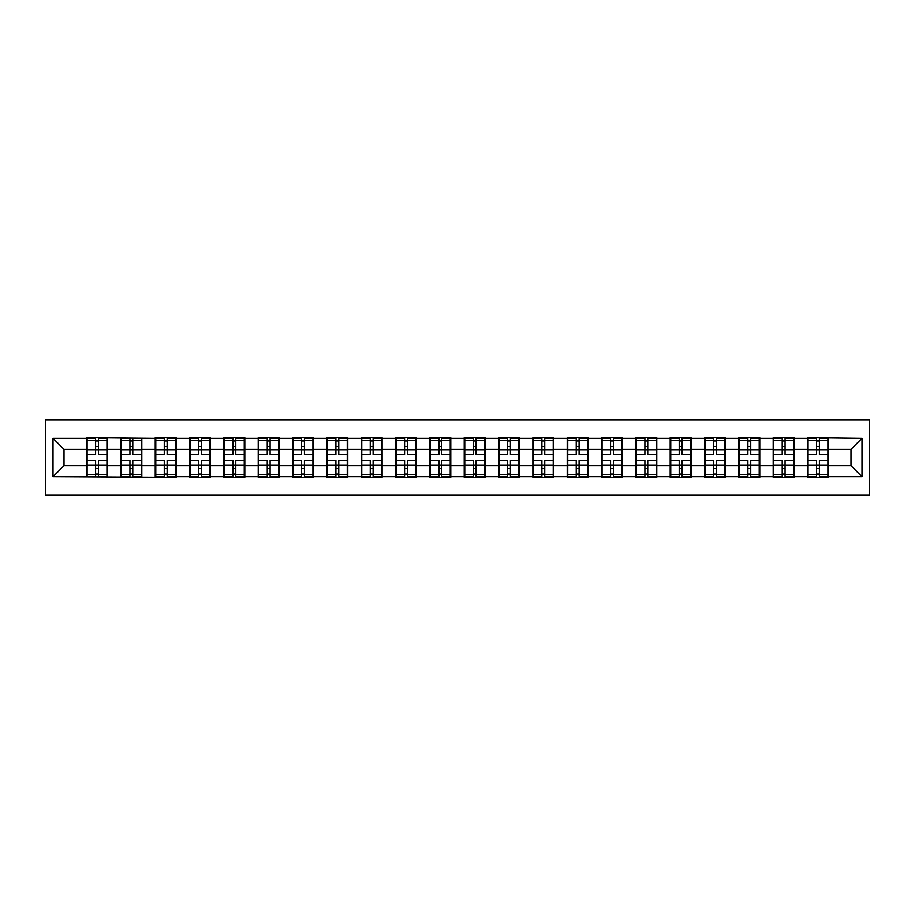 <?xml version="1.0" encoding="UTF-8"?>
<svg xmlns="http://www.w3.org/2000/svg" width="915" height="915" viewBox="0 0 915 915"><rect width="100%" height="100%" fill="white"/><g stroke="black" fill="none" stroke-linecap="round" stroke-linejoin="round"><path stroke-width="1.37" d="M45.75 495.244L869.25 495.244L869.25 419.756L45.75 419.756L45.75 495.244M850.984 465.644L850.984 449.357L828.43 449.357L828.43 465.644L850.984 465.644L861.987 476.646L861.987 438.354L807.522 437.69L807.522 449.357L794.094 449.357L794.094 465.644L807.522 465.644L807.522 449.357M861.987 476.646L828.43 476.646L828.43 477.31L807.522 477.31L807.522 476.646L794.094 476.646L794.094 477.31L773.186 477.31L773.186 476.646L759.77 476.646L759.77 477.31L738.863 477.31L738.863 476.646L725.435 476.646L725.435 477.31L704.527 477.31L704.527 476.646L691.1 476.646L691.1 477.31L670.192 477.31L670.192 476.646L656.776 476.646L656.776 477.31L635.868 477.31L635.868 476.646L622.44 476.646L622.44 477.31L601.532 477.31L601.532 476.646L588.116 476.646L588.116 477.31L567.209 477.31L567.209 476.646L553.781 476.646L553.781 477.31L532.873 477.31L532.873 476.646L519.446 476.646L519.446 477.31L498.538 477.31L498.538 476.646L485.122 476.646L485.122 477.31L464.214 477.31L464.214 476.646L450.786 476.646L450.786 477.31L429.878 477.31L429.878 476.646L416.462 476.646L416.462 477.31L395.554 477.31L395.554 476.646L382.127 476.646L382.127 477.31L361.219 477.31L361.219 476.646L347.791 476.646L347.791 477.31L326.884 477.31L326.884 476.646L313.468 476.646L313.468 477.31L292.56 477.31L292.56 476.646L279.132 476.646L279.132 477.31L258.224 477.31L258.224 476.646L244.808 476.646L244.808 477.31L223.9 477.31L223.9 476.646L210.473 476.646L210.473 477.31L189.565 477.31L189.565 476.646L176.138 476.646L176.138 477.31L53.013 476.646L53.013 438.354L86.57 438.354L86.57 449.357L64.016 449.357L64.016 465.644L86.57 465.644L86.57 449.357M807.522 438.354L794.094 438.354L794.094 437.69L773.186 437.69L773.186 438.354L759.77 438.354L759.77 437.69L738.863 437.69L738.863 438.354L725.435 438.354L725.435 437.69L704.527 437.69L704.527 438.354L691.1 438.354L691.1 437.69L670.192 437.69L670.192 438.354L656.776 438.354L656.776 437.69L635.868 437.69L635.868 438.354L622.44 438.354L622.44 437.69L601.532 437.69L601.532 438.354L588.116 438.354L588.116 437.69L567.209 437.69L567.209 438.354L553.781 438.354L553.781 437.69L532.873 437.69L532.873 438.354L519.446 438.354L519.446 437.69L498.538 437.69L498.538 438.354L485.122 438.354L485.122 437.69L464.214 437.69L464.214 438.354L450.786 438.354L450.786 437.69L429.878 437.69L429.878 438.354L416.462 438.354L416.462 437.69L395.554 437.69L395.554 438.354L382.127 438.354L382.127 437.69L361.219 437.69L361.219 438.354L347.791 438.354L347.791 437.69L326.884 437.69L326.884 438.354L313.468 438.354L313.468 437.69L292.56 437.69L292.56 438.354L279.132 438.354L279.132 437.69L258.224 437.69L258.224 438.354L244.808 438.354L244.808 437.69L223.9 437.69L223.9 438.354L210.473 438.354L210.473 437.69L189.565 437.69L189.565 438.354L176.138 438.354L176.138 437.69L155.23 437.69L155.23 438.354L86.57 437.69L86.57 438.354M807.522 465.644L807.522 476.646M794.094 465.644L794.094 476.646M794.094 438.354L794.094 449.357M759.77 465.644L773.186 465.644L773.186 449.357L759.77 449.357L759.77 476.646M773.186 465.644L773.186 476.646M773.186 438.354L773.186 449.357M759.77 438.354L759.77 449.357M725.435 465.644L738.863 465.644L738.863 449.357L725.435 449.357L725.435 476.646M738.863 465.644L738.863 476.646M738.863 438.354L738.863 449.357M725.435 438.354L725.435 449.357M691.1 465.644L704.527 465.644L704.527 449.357L691.1 449.357L691.1 476.646M704.527 465.644L704.527 476.646M704.527 438.354L704.527 449.357M691.1 438.354L691.1 449.357M656.776 465.644L670.192 465.644L670.192 449.357L656.776 449.357L656.776 476.646M670.192 465.644L670.192 476.646M670.192 438.354L670.192 449.357M656.776 438.354L656.776 449.357M622.44 465.644L635.868 465.644L635.868 449.357L622.44 449.357L622.44 476.646M635.868 465.644L635.868 476.646M635.868 438.354L635.868 449.357M622.44 438.354L622.44 449.357M588.116 465.644L601.532 465.644L601.532 449.357L588.116 449.357L588.116 476.646M601.532 465.644L601.532 476.646M601.532 438.354L601.532 449.357M588.116 438.354L588.116 449.357M553.781 465.644L567.209 465.644L567.209 449.357L553.781 449.357L553.781 476.646M567.209 465.644L567.209 476.646M567.209 438.354L567.209 449.357M553.781 438.354L553.781 449.357M519.446 465.644L532.873 465.644L532.873 449.357L519.446 449.357L519.446 476.646M532.873 465.644L532.873 476.646M532.873 438.354L532.873 449.357M519.446 438.354L519.446 449.357M485.122 465.644L498.538 465.644L498.538 449.357L485.122 449.357L485.122 476.646M498.538 465.644L498.538 476.646M498.538 438.354L498.538 449.357M485.122 438.354L485.122 449.357M450.786 465.644L464.214 465.644L464.214 449.357L450.786 449.357L450.786 476.646M464.214 465.644L464.214 476.646M464.214 438.354L464.214 449.357M450.786 438.354L450.786 449.357M416.462 465.644L429.878 465.644L429.878 449.357L416.462 449.357L416.462 476.646M429.878 465.644L429.878 476.646M429.878 438.354L429.878 449.357M416.462 438.354L416.462 449.357M382.127 465.644L395.554 465.644L395.554 449.357L382.127 449.357L382.127 476.646M395.554 465.644L395.554 476.646M395.554 438.354L395.554 449.357M382.127 438.354L382.127 449.357M347.791 465.644L361.219 465.644L361.219 449.357L347.791 449.357L347.791 476.646M361.219 465.644L361.219 476.646M361.219 438.354L361.219 449.357M347.791 438.354L347.791 449.357M313.468 465.644L326.884 465.644L326.884 449.357L313.468 449.357L313.468 476.646M326.884 465.644L326.884 476.646M326.884 438.354L326.884 449.357M313.468 438.354L313.468 449.357M279.132 465.644L292.56 465.644L292.56 449.357L279.132 449.357L279.132 476.646M292.56 465.644L292.56 476.646M292.56 438.354L292.56 449.357M279.132 438.354L279.132 449.357M244.808 465.644L258.224 465.644L258.224 449.357L244.808 449.357L244.808 476.646M258.224 465.644L258.224 476.646M258.224 438.354L258.224 449.357M244.808 438.354L244.808 449.357M210.473 465.644L223.9 465.644L223.9 449.357L210.473 449.357L210.473 476.646M223.9 465.644L223.9 476.646M223.9 438.354L223.9 449.357M210.473 438.354L210.473 449.357M176.138 465.644L189.565 465.644L189.565 449.357L176.138 449.357L176.138 476.646M189.565 465.644L189.565 476.646M189.565 438.354L189.565 449.357M176.138 438.354L176.138 449.357M141.814 465.644L155.23 465.644L155.23 449.357L141.814 449.357L141.814 476.646M155.23 465.644L155.23 476.646M155.23 438.354L155.23 449.357M141.814 438.354L141.814 449.357M107.478 465.644L120.906 465.644L120.906 449.357L107.478 449.357L107.478 476.646M120.906 465.644L120.906 476.646M120.906 438.354L120.906 449.357M107.478 438.354L107.478 449.357M86.57 465.644L86.57 476.646M64.016 465.644L53.013 476.646M53.013 438.354L64.016 449.357M828.43 465.644L828.43 476.646M828.43 438.354L828.43 449.357M861.987 438.354L850.984 449.357M87.119 449.7L95.595 449.7L95.595 438.239L87.119 438.239L87.119 460.474L95.595 460.474L95.595 465.3L98.454 465.278L98.454 460.474L106.929 460.474L106.929 438.239L98.454 438.239L98.454 440.664L106.929 440.664M95.595 446.509L98.454 446.509M98.454 440.996L95.595 440.996M87.119 454.526L95.595 454.526L95.595 449.7L98.454 449.723L98.454 454.526L106.929 454.526M87.119 440.664L95.595 440.664M95.595 474.004L98.454 474.004M95.595 468.491L98.454 468.491M87.119 476.761L95.595 476.761L95.595 474.336L87.119 474.336L87.119 476.761M87.119 460.474L87.119 465.3L95.595 465.3L95.595 474.336M87.119 465.3L87.119 474.336M106.929 460.474L106.929 476.761L98.454 476.761L98.454 474.336L106.929 474.336M106.929 465.3L98.454 465.3L98.454 474.336M106.929 449.7L98.454 449.7L98.454 440.664M121.455 449.7L129.93 449.7L129.93 438.239L121.455 438.239L121.455 460.474L129.93 460.474L129.93 465.3L132.789 465.278L132.789 460.474L141.265 460.474L141.265 438.239L132.789 438.239L132.789 440.664L141.265 440.664M129.93 446.509L132.789 446.509M132.789 440.996L129.93 440.996M121.455 454.526L129.93 454.526L129.93 449.7L132.789 449.723L132.789 454.526L141.265 454.526M121.455 440.664L129.93 440.664M129.93 474.004L132.789 474.004M129.93 468.491L132.789 468.491M121.455 476.761L129.93 476.761L129.93 474.336L121.455 474.336L121.455 476.761M121.455 460.474L121.455 465.3L129.93 465.3L129.93 474.336M121.455 465.3L121.455 474.336M141.265 460.474L141.265 476.761L132.789 476.761L132.789 474.336L141.265 474.336M141.265 465.3L132.789 465.3L132.789 474.336M141.265 449.7L132.789 449.7L132.789 440.664M155.79 449.7L164.254 449.7L164.254 438.239L155.79 438.239L155.79 460.474L164.254 460.474L164.254 465.3L167.113 465.278L167.113 460.474L175.589 460.474L175.589 438.239L167.113 438.239L167.113 440.664L175.589 440.664M164.254 446.509L167.113 446.509M167.113 440.996L164.254 440.996M155.79 454.526L164.254 454.526L164.254 449.7L167.113 449.723L167.113 454.526L175.589 454.526M155.79 440.664L164.254 440.664M164.254 474.004L167.113 474.004M164.254 468.491L167.113 468.491M155.79 476.761L164.254 476.761L164.254 474.336L155.79 474.336L155.79 476.761M155.79 460.474L155.79 465.3L164.254 465.3L164.254 474.336M155.79 465.3L155.79 474.336M175.589 460.474L175.589 476.761L167.113 476.761L167.113 474.336L175.589 474.336M175.589 465.3L167.113 465.3L167.113 474.336M175.589 449.7L167.113 449.7L167.113 440.664M190.114 449.7L198.589 449.7L198.589 438.239L190.114 438.239L190.114 460.474L198.589 460.474L198.589 465.3L201.449 465.278L201.449 460.474L209.924 460.474L209.924 438.239L201.449 438.239L201.449 440.664L209.924 440.664M198.589 446.509L201.449 446.509M201.449 440.996L198.589 440.996M190.114 454.526L198.589 454.526L198.589 449.7L201.449 449.723L201.449 454.526L209.924 454.526M190.114 440.664L198.589 440.664M198.589 474.004L201.449 474.004M198.589 468.491L201.449 468.491M190.114 476.761L198.589 476.761L198.589 474.336L190.114 474.336L190.114 476.761M190.114 460.474L190.114 465.3L198.589 465.3L198.589 474.336M190.114 465.3L190.114 474.336M209.924 460.474L209.924 476.761L201.449 476.761L201.449 474.336L209.924 474.336M209.924 465.3L201.449 465.3L201.449 474.336M209.924 449.7L201.449 449.7L201.449 440.664M224.45 449.7L232.925 449.7L232.925 438.239L224.45 438.239L224.45 460.474L232.925 460.474L232.925 465.3L235.784 465.278L235.784 460.474L244.248 460.474L244.248 438.239L235.784 438.239L235.784 440.664L244.248 440.664M232.925 446.509L235.784 446.509M235.784 440.996L232.925 440.996M224.45 454.526L232.925 454.526L232.925 449.7L235.784 449.723L235.784 454.526L244.248 454.526M224.45 440.664L232.925 440.664M232.925 474.004L235.784 474.004M232.925 468.491L235.784 468.491M224.45 476.761L232.925 476.761L232.925 474.336L224.45 474.336L224.45 476.761M224.45 460.474L224.45 465.3L232.925 465.3L232.925 474.336M224.45 465.3L224.45 474.336M244.248 460.474L244.248 476.761L235.784 476.761L235.784 474.336L244.248 474.336M244.248 465.3L235.784 465.3L235.784 474.336M244.248 449.7L235.784 449.7L235.784 440.664M258.773 449.7L267.249 449.7L267.249 438.239L258.773 438.239L258.773 460.474L267.249 460.474L267.249 465.3L270.108 465.278L270.108 460.474L278.583 460.474L278.583 438.239L270.108 438.239L270.108 440.664L278.583 440.664M267.249 446.509L270.108 446.509M270.108 440.996L267.249 440.996M258.773 454.526L267.249 454.526L267.249 449.7L270.108 449.723L270.108 454.526L278.583 454.526M258.773 440.664L267.249 440.664M267.249 474.004L270.108 474.004M267.249 468.491L270.108 468.491M258.773 476.761L267.249 476.761L267.249 474.336L258.773 474.336L258.773 476.761M258.773 460.474L258.773 465.3L267.249 465.3L267.249 474.336M258.773 465.3L258.773 474.336M278.583 460.474L278.583 476.761L270.108 476.761L270.108 474.336L278.583 474.336M278.583 465.3L270.108 465.3L270.108 474.336M278.583 449.7L270.108 449.7L270.108 440.664M293.109 449.7L301.584 449.7L301.584 438.239L293.109 438.239L293.109 460.474L301.584 460.474L301.584 465.3L304.443 465.278L304.443 460.474L312.919 460.474L312.919 438.239L304.443 438.239L304.443 440.664L312.919 440.664M301.584 446.509L304.443 446.509M304.443 440.996L301.584 440.996M293.109 454.526L301.584 454.526L301.584 449.7L304.443 449.723L304.443 454.526L312.919 454.526M293.109 440.664L301.584 440.664M301.584 474.004L304.443 474.004M301.584 468.491L304.443 468.491M293.109 476.761L301.584 476.761L301.584 474.336L293.109 474.336L293.109 476.761M293.109 460.474L293.109 465.3L301.584 465.3L301.584 474.336M293.109 465.3L293.109 474.336M312.919 460.474L312.919 476.761L304.443 476.761L304.443 474.336L312.919 474.336M312.919 465.3L304.443 465.3L304.443 474.336M312.919 449.7L304.443 449.7L304.443 440.664M327.444 449.7L335.908 449.7L335.908 438.239L327.444 438.239L327.444 460.474L335.908 460.474L335.908 465.3L338.767 465.278L338.767 460.474L347.243 460.474L347.243 438.239L338.767 438.239L338.767 440.664L347.243 440.664M335.908 446.509L338.767 446.509M338.767 440.996L335.908 440.996M327.444 454.526L335.908 454.526L335.908 449.7L338.767 449.723L338.767 454.526L347.243 454.526M327.444 440.664L335.908 440.664M335.908 474.004L338.767 474.004M335.908 468.491L338.767 468.491M327.444 476.761L335.908 476.761L335.908 474.336L327.444 474.336L327.444 476.761M327.444 460.474L327.444 465.3L335.908 465.3L335.908 474.336M327.444 465.3L327.444 474.336M347.243 460.474L347.243 476.761L338.767 476.761L338.767 474.336L347.243 474.336M347.243 465.3L338.767 465.3L338.767 474.336M347.243 449.7L338.767 449.7L338.767 440.664M361.768 449.7L370.243 449.7L370.243 438.239L361.768 438.239L361.768 460.474L370.243 460.474L370.243 465.3L373.103 465.278L373.103 460.474L381.578 460.474L381.578 438.239L373.103 438.239L373.103 440.664L381.578 440.664M370.243 446.509L373.103 446.509M373.103 440.996L370.243 440.996M361.768 454.526L370.243 454.526L370.243 449.7L373.103 449.723L373.103 454.526L381.578 454.526M361.768 440.664L370.243 440.664M370.243 474.004L373.103 474.004M370.243 468.491L373.103 468.491M361.768 476.761L370.243 476.761L370.243 474.336L361.768 474.336L361.768 476.761M361.768 460.474L361.768 465.3L370.243 465.3L370.243 474.336M361.768 465.3L361.768 474.336M381.578 460.474L381.578 476.761L373.103 476.761L373.103 474.336L381.578 474.336M381.578 465.3L373.103 465.3L373.103 474.336M381.578 449.7L373.103 449.7L373.103 440.664M396.103 449.7L404.579 449.7L404.579 438.239L396.103 438.239L396.103 460.474L404.579 460.474L404.579 465.3L407.438 465.278L407.438 460.474L415.902 460.474L415.902 438.239L407.438 438.239L407.438 440.664L415.902 440.664M404.579 446.509L407.438 446.509M407.438 440.996L404.579 440.996M396.103 454.526L404.579 454.526L404.579 449.7L407.438 449.723L407.438 454.526L415.902 454.526M396.103 440.664L404.579 440.664M404.579 474.004L407.438 474.004M404.579 468.491L407.438 468.491M396.103 476.761L404.579 476.761L404.579 474.336L396.103 474.336L396.103 476.761M396.103 460.474L396.103 465.3L404.579 465.3L404.579 474.336M396.103 465.3L396.103 474.336M415.902 460.474L415.902 476.761L407.438 476.761L407.438 474.336L415.902 474.336M415.902 465.3L407.438 465.3L407.438 474.336M415.902 449.7L407.438 449.7L407.438 440.664M430.427 449.7L438.903 449.7L438.903 438.239L430.427 438.239L430.427 460.474L438.903 460.474L438.903 465.3L441.762 465.278L441.762 460.474L450.237 460.474L450.237 438.239L441.762 438.239L441.762 440.664L450.237 440.664M438.903 446.509L441.762 446.509M441.762 440.996L438.903 440.996M430.427 454.526L438.903 454.526L438.903 449.7L441.762 449.723L441.762 454.526L450.237 454.526M430.427 440.664L438.903 440.664M438.903 474.004L441.762 474.004M438.903 468.491L441.762 468.491M430.427 476.761L438.903 476.761L438.903 474.336L430.427 474.336L430.427 476.761M430.427 460.474L430.427 465.3L438.903 465.3L438.903 474.336M430.427 465.3L430.427 474.336M450.237 460.474L450.237 476.761L441.762 476.761L441.762 474.336L450.237 474.336M450.237 465.3L441.762 465.3L441.762 474.336M450.237 449.7L441.762 449.7L441.762 440.664M464.763 449.7L473.238 449.7L473.238 438.239L464.763 438.239L464.763 460.474L473.238 460.474L473.238 465.3L476.097 465.278L476.097 460.474L484.573 460.474L484.573 438.239L476.097 438.239L476.097 440.664L484.573 440.664M473.238 446.509L476.097 446.509M476.097 440.996L473.238 440.996M464.763 454.526L473.238 454.526L473.238 449.7L476.097 449.723L476.097 454.526L484.573 454.526M464.763 440.664L473.238 440.664M473.238 474.004L476.097 474.004M473.238 468.491L476.097 468.491M464.763 476.761L473.238 476.761L473.238 474.336L464.763 474.336L464.763 476.761M464.763 460.474L464.763 465.3L473.238 465.3L473.238 474.336M464.763 465.3L464.763 474.336M484.573 460.474L484.573 476.761L476.097 476.761L476.097 474.336L484.573 474.336M484.573 465.3L476.097 465.3L476.097 474.336M484.573 449.7L476.097 449.7L476.097 440.664M499.098 449.7L507.562 449.7L507.562 438.239L499.098 438.239L499.098 460.474L507.562 460.474L507.562 465.3L510.421 465.278L510.421 460.474L518.897 460.474L518.897 438.239L510.421 438.239L510.421 440.664L518.897 440.664M507.562 446.509L510.421 446.509M510.421 440.996L507.562 440.996M499.098 454.526L507.562 454.526L507.562 449.7L510.421 449.723L510.421 454.526L518.897 454.526M499.098 440.664L507.562 440.664M507.562 474.004L510.421 474.004M507.562 468.491L510.421 468.491M499.098 476.761L507.562 476.761L507.562 474.336L499.098 474.336L499.098 476.761M499.098 460.474L499.098 465.3L507.562 465.3L507.562 474.336M499.098 465.3L499.098 474.336M518.897 460.474L518.897 476.761L510.421 476.761L510.421 474.336L518.897 474.336M518.897 465.3L510.421 465.3L510.421 474.336M518.897 449.7L510.421 449.7L510.421 440.664M533.422 449.7L541.897 449.7L541.897 438.239L533.422 438.239L533.422 460.474L541.897 460.474L541.897 465.3L544.757 465.278L544.757 460.474L553.232 460.474L553.232 438.239L544.757 438.239L544.757 440.664L553.232 440.664M541.897 446.509L544.757 446.509M544.757 440.996L541.897 440.996M533.422 454.526L541.897 454.526L541.897 449.7L544.757 449.723L544.757 454.526L553.232 454.526M533.422 440.664L541.897 440.664M541.897 474.004L544.757 474.004M541.897 468.491L544.757 468.491M533.422 476.761L541.897 476.761L541.897 474.336L533.422 474.336L533.422 476.761M533.422 460.474L533.422 465.3L541.897 465.3L541.897 474.336M533.422 465.3L533.422 474.336M553.232 460.474L553.232 476.761L544.757 476.761L544.757 474.336L553.232 474.336M553.232 465.3L544.757 465.3L544.757 474.336M553.232 449.7L544.757 449.7L544.757 440.664M567.758 449.7L576.233 449.7L576.233 438.239L567.758 438.239L567.758 460.474L576.233 460.474L576.233 465.3L579.092 465.278L579.092 460.474L587.556 460.474L587.556 438.239L579.092 438.239L579.092 440.664L587.556 440.664M576.233 446.509L579.092 446.509M579.092 440.996L576.233 440.996M567.758 454.526L576.233 454.526L576.233 449.7L579.092 449.723L579.092 454.526L587.556 454.526M567.758 440.664L576.233 440.664M576.233 474.004L579.092 474.004M576.233 468.491L579.092 468.491M567.758 476.761L576.233 476.761L576.233 474.336L567.758 474.336L567.758 476.761M567.758 460.474L567.758 465.3L576.233 465.3L576.233 474.336M567.758 465.3L567.758 474.336M587.556 460.474L587.556 476.761L579.092 476.761L579.092 474.336L587.556 474.336M587.556 465.3L579.092 465.3L579.092 474.336M587.556 449.7L579.092 449.7L579.092 440.664M602.081 449.7L610.557 449.7L610.557 438.239L602.081 438.239L602.081 460.474L610.557 460.474L610.557 465.3L613.416 465.278L613.416 460.474L621.891 460.474L621.891 438.239L613.416 438.239L613.416 440.664L621.891 440.664M610.557 446.509L613.416 446.509M613.416 440.996L610.557 440.996M602.081 454.526L610.557 454.526L610.557 449.7L613.416 449.723L613.416 454.526L621.891 454.526M602.081 440.664L610.557 440.664M610.557 474.004L613.416 474.004M610.557 468.491L613.416 468.491M602.081 476.761L610.557 476.761L610.557 474.336L602.081 474.336L602.081 476.761M602.081 460.474L602.081 465.3L610.557 465.3L610.557 474.336M602.081 465.3L602.081 474.336M621.891 460.474L621.891 476.761L613.416 476.761L613.416 474.336L621.891 474.336M621.891 465.3L613.416 465.3L613.416 474.336M621.891 449.7L613.416 449.7L613.416 440.664M636.417 449.7L644.892 449.7L644.892 438.239L636.417 438.239L636.417 460.474L644.892 460.474L644.892 465.3L647.751 465.278L647.751 460.474L656.227 460.474L656.227 438.239L647.751 438.239L647.751 440.664L656.227 440.664M644.892 446.509L647.751 446.509M647.751 440.996L644.892 440.996M636.417 454.526L644.892 454.526L644.892 449.7L647.751 449.723L647.751 454.526L656.227 454.526M636.417 440.664L644.892 440.664M644.892 474.004L647.751 474.004M644.892 468.491L647.751 468.491M636.417 476.761L644.892 476.761L644.892 474.336L636.417 474.336L636.417 476.761M636.417 460.474L636.417 465.3L644.892 465.3L644.892 474.336M636.417 465.3L636.417 474.336M656.227 460.474L656.227 476.761L647.751 476.761L647.751 474.336L656.227 474.336M656.227 465.3L647.751 465.3L647.751 474.336M656.227 449.7L647.751 449.7L647.751 440.664M670.752 449.7L679.216 449.7L679.216 438.239L670.752 438.239L670.752 460.474L679.216 460.474L679.216 465.3L682.075 465.278L682.075 460.474L690.551 460.474L690.551 438.239L682.075 438.239L682.075 440.664L690.551 440.664M679.216 446.509L682.075 446.509M682.075 440.996L679.216 440.996M670.752 454.526L679.216 454.526L679.216 449.7L682.075 449.723L682.075 454.526L690.551 454.526M670.752 440.664L679.216 440.664M679.216 474.004L682.075 474.004M679.216 468.491L682.075 468.491M670.752 476.761L679.216 476.761L679.216 474.336L670.752 474.336L670.752 476.761M670.752 460.474L670.752 465.3L679.216 465.3L679.216 474.336M670.752 465.3L670.752 474.336M690.551 460.474L690.551 476.761L682.075 476.761L682.075 474.336L690.551 474.336M690.551 465.3L682.075 465.3L682.075 474.336M690.551 449.7L682.075 449.7L682.075 440.664M705.076 449.7L713.551 449.7L713.551 438.239L705.076 438.239L705.076 460.474L713.551 460.474L713.551 465.3L716.411 465.278L716.411 460.474L724.886 460.474L724.886 438.239L716.411 438.239L716.411 440.664L724.886 440.664M713.551 446.509L716.411 446.509M716.411 440.996L713.551 440.996M705.076 454.526L713.551 454.526L713.551 449.7L716.411 449.723L716.411 454.526L724.886 454.526M705.076 440.664L713.551 440.664M713.551 474.004L716.411 474.004M713.551 468.491L716.411 468.491M705.076 476.761L713.551 476.761L713.551 474.336L705.076 474.336L705.076 476.761M705.076 460.474L705.076 465.3L713.551 465.3L713.551 474.336M705.076 465.3L705.076 474.336M724.886 460.474L724.886 476.761L716.411 476.761L716.411 474.336L724.886 474.336M724.886 465.3L716.411 465.3L716.411 474.336M724.886 449.7L716.411 449.7L716.411 440.664M739.412 449.7L747.887 449.7L747.887 438.239L739.412 438.239L739.412 460.474L747.887 460.474L747.887 465.3L750.746 465.278L750.746 460.474L759.21 460.474L759.21 438.239L750.746 438.239L750.746 440.664L759.21 440.664M747.887 446.509L750.746 446.509M750.746 440.996L747.887 440.996M739.412 454.526L747.887 454.526L747.887 449.7L750.746 449.723L750.746 454.526L759.21 454.526M739.412 440.664L747.887 440.664M747.887 474.004L750.746 474.004M747.887 468.491L750.746 468.491M739.412 476.761L747.887 476.761L747.887 474.336L739.412 474.336L739.412 476.761M739.412 460.474L739.412 465.3L747.887 465.3L747.887 474.336M739.412 465.3L739.412 474.336M759.21 460.474L759.21 476.761L750.746 476.761L750.746 474.336L759.21 474.336M759.21 465.3L750.746 465.3L750.746 474.336M759.21 449.7L750.746 449.7L750.746 440.664M773.735 449.7L782.211 449.7L782.211 438.239L773.735 438.239L773.735 460.474L782.211 460.474L782.211 465.3L785.07 465.278L785.07 460.474L793.545 460.474L793.545 438.239L785.07 438.239L785.07 440.664L793.545 440.664M782.211 446.509L785.07 446.509M785.07 440.996L782.211 440.996M773.735 454.526L782.211 454.526L782.211 449.7L785.07 449.723L785.07 454.526L793.545 454.526M773.735 440.664L782.211 440.664M782.211 474.004L785.07 474.004M782.211 468.491L785.07 468.491M773.735 476.761L782.211 476.761L782.211 474.336L773.735 474.336L773.735 476.761M773.735 460.474L773.735 465.3L782.211 465.3L782.211 474.336M773.735 465.3L773.735 474.336M793.545 460.474L793.545 476.761L785.07 476.761L785.07 474.336L793.545 474.336M793.545 465.3L785.07 465.3L785.07 474.336M793.545 449.7L785.07 449.7L785.07 440.664M808.071 449.7L816.546 449.7L816.546 438.239L808.071 438.239L808.071 460.474L816.546 460.474L816.546 465.3L819.405 465.278L819.405 460.474L827.881 460.474L827.881 438.239L819.405 438.239L819.405 440.664L827.881 440.664M816.546 446.509L819.405 446.509M819.405 440.996L816.546 440.996M808.071 454.526L816.546 454.526L816.546 449.7L819.405 449.723L819.405 454.526L827.881 454.526M808.071 440.664L816.546 440.664M816.546 474.004L819.405 474.004M816.546 468.491L819.405 468.491M808.071 476.761L816.546 476.761L816.546 474.336L808.071 474.336L808.071 476.761M808.071 460.474L808.071 465.3L816.546 465.3L816.546 474.336M808.071 465.3L808.071 474.336M827.881 460.474L827.881 476.761L819.405 476.761L819.405 474.336L827.881 474.336M827.881 465.3L819.405 465.3L819.405 474.336M827.881 449.7L819.405 449.7L819.405 440.664"/></g></svg>

